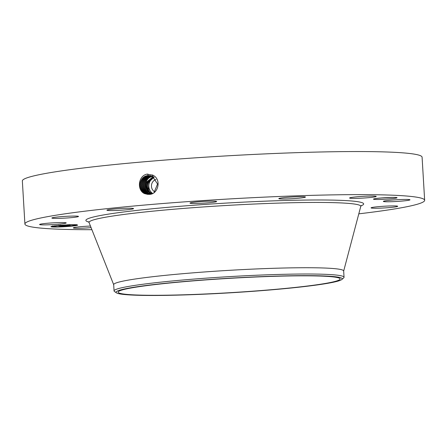 <?xml version="1.0" encoding="UTF-8"?>
<svg xmlns="http://www.w3.org/2000/svg" width="447" height="447" viewBox="0 0 447 447"><rect width="100%" height="100%" fill="white"/><g stroke="black" fill="none" stroke-linecap="round" stroke-linejoin="round"><path stroke-width="0.67" d="M91.898 229.691A200.222 12.918 -3.4 0 1 24.909 224.036A200.222 12.918 -3.4 0 1 247.504 197.954A200.222 12.918 -3.4 0 1 424.65 200.284A200.222 12.918 -3.4 0 1 358.801 213.834M24.909 224.036L22.35 180.951A200.222 12.918 -3.4 0 1 244.945 154.874A200.222 12.918 -3.4 0 1 422.091 157.204L424.65 200.284M148.89 194.361L148.907 194.361C158.21 194.965 162.11 178.984 152.595 175.112L146.962 174.134C137.933 175.928 136.838 190.456 144.632 193.652L148.89 194.361M373.53 199.049A11.823 0.765 -3.4 0 1 385.521 197.663A11.823 0.765 -3.4 0 1 397.025 197.691A11.823 0.765 -3.4 0 1 396.975 197.837A11.823 0.765 -3.4 0 1 384.224 199.261A11.823 0.765 -3.4 0 1 373.474 199.094A11.823 0.765 -3.4 0 1 373.53 199.049M39.654 224.405A13.349 0.86 -3.4 0 1 53.629 222.813A13.349 0.86 -3.4 0 1 66.217 222.93A13.349 0.86 -3.4 0 1 66.134 223.036A13.349 0.86 -3.4 0 1 52.159 224.623A13.349 0.86 -3.4 0 1 39.571 224.511A13.349 0.86 -3.4 0 1 39.654 224.405M75.895 217.119A13.349 0.86 -3.4 0 1 61.038 218.304A13.349 0.86 -3.4 0 1 51.863 218.03A13.349 0.86 -3.4 0 1 54.478 217.359A13.349 0.86 -3.4 0 1 69.341 216.175A13.349 0.86 -3.4 0 1 78.51 216.449A13.349 0.86 -3.4 0 1 75.895 217.119M125.551 209.878A13.349 0.86 -3.4 0 1 106.917 210.191A13.349 0.86 -3.4 0 1 114.935 208.922A13.349 0.86 -3.4 0 1 133.569 208.609A13.349 0.86 -3.4 0 1 125.551 209.878M201.793 203.245A13.349 0.86 -3.4 0 1 189.986 203.089A13.349 0.86 -3.4 0 1 204.827 201.351A13.349 0.86 -3.4 0 1 216.633 201.508A13.349 0.86 -3.4 0 1 201.793 203.245M284.197 199.004A13.349 0.86 -3.4 0 1 278.805 198.63A13.349 0.86 -3.4 0 1 286.114 197.429A13.349 0.86 -3.4 0 1 300.06 196.68A13.349 0.86 -3.4 0 1 305.452 197.049A13.349 0.86 -3.4 0 1 298.149 198.256A13.349 0.86 -3.4 0 1 284.197 199.004M350.683 198.284A13.349 0.86 -3.4 0 1 349.576 198.01A13.349 0.86 -3.4 0 1 360.17 196.535A13.349 0.86 -3.4 0 1 375.128 196.149A13.349 0.86 -3.4 0 1 376.229 196.429A13.349 0.86 -3.4 0 1 365.64 197.904A13.349 0.86 -3.4 0 1 350.683 198.284M383.425 201.284A13.349 0.86 -3.4 0 1 397.4 199.697A13.349 0.86 -3.4 0 1 409.988 199.809A13.349 0.86 -3.4 0 1 409.905 199.915A13.349 0.86 -3.4 0 1 395.936 201.508A13.349 0.86 -3.4 0 1 383.342 201.39A13.349 0.86 -3.4 0 1 383.425 201.284M373.664 207.201A13.349 0.86 -3.4 0 1 388.527 206.011A13.349 0.86 -3.4 0 1 397.696 206.29A13.349 0.86 -3.4 0 1 395.081 206.961A13.349 0.86 -3.4 0 1 380.218 208.146A13.349 0.86 -3.4 0 1 371.049 207.872A13.349 0.86 -3.4 0 1 373.664 207.201M91.093 227.652A13.349 0.86 -3.4 0 1 74.437 228.166A13.349 0.86 -3.4 0 1 73.33 227.892A13.349 0.86 -3.4 0 1 90.456 226.048M59.289 225.377A13.349 0.86 -3.4 0 1 77.633 225.087A13.349 0.86 -3.4 0 1 69.324 226.378A13.349 0.86 -3.4 0 1 50.98 226.668A13.349 0.86 -3.4 0 1 59.289 225.377M216.521 293.444A111.174 7.174 -3.4 0 1 118.159 292.154A111.174 7.174 -3.4 0 1 241.76 277.671A111.174 7.174 -3.4 0 1 340.122 278.967A111.174 7.174 -3.4 0 1 216.521 293.444M154.025 192.584L157.551 184.002L152.438 176.392L150.321 175.699L148.153 175.593C139.296 175.788 136.698 190.221 144.711 193.568L148.052 194.389M150.321 175.699L148.136 175.587C139.274 175.783 136.681 190.221 144.694 193.568L147.437 194.35M392.645 197.406L381.542 197.937M76.074 225.182A13.349 0.86 176.6 0 0 77.258 224.908M51.332 226.45A13.349 0.86 176.6 0 0 52.444 226.573M316.733 285.007A113.281 7.308 176.6 0 0 341.854 279.481A113.281 7.308 176.6 0 0 271.363 276.268A113.281 7.308 176.6 0 0 141.548 286.108A113.281 7.308 176.6 0 0 116.499 292.869A113.281 7.308 176.6 0 0 195.909 294.523A113.281 7.308 176.6 0 0 316.733 285.007M154.83 191.864A6.671 6.18 95.7 0 1 152.025 183.147A6.671 6.18 95.7 0 1 155.958 179.476M150.673 175.772L148.857 175.716C140.051 175.917 137.469 190.254 145.431 193.585L148.438 194.384L145.269 193.819M114.063 290.924L113.689 284.644A115.197 7.431 -3.4 0 1 241.754 269.642A115.197 7.431 -3.4 0 1 343.67 270.983L344.045 277.263A115.197 7.431 176.6 0 0 242.129 275.922A115.197 7.431 -3.4 0 0 139.984 284.655A115.197 7.431 176.6 0 0 114.063 290.924A115.197 7.431 176.6 0 0 114.51 291.528L116.499 292.869M76.091 225.478L74.476 225.579L76.091 225.478L76.063 225.081L74.794 225.115M53.802 226.35L52.439 226.473L52.467 226.869L54.081 226.774L52.467 226.869M341.854 279.481L343.676 277.911A115.197 7.431 176.6 0 0 344.045 277.263M152.623 193.422A8.968 8.303 95.7 0 1 149.6 182.158A8.968 8.303 95.7 0 1 154.17 177.498M68.262 226.271A10.516 0.676 -3.4 0 1 53.808 226.5A10.516 0.676 -3.4 0 1 60.356 225.484A10.516 0.676 -3.4 0 1 74.805 225.254A10.516 0.676 -3.4 0 1 68.262 226.271M75.644 224.964L74.532 224.981L75.644 224.964M69.095 226.355L67.983 226.378L69.095 226.355M59.982 226.892L58.87 226.908L59.982 226.892M59.518 225.4L60.63 225.383L59.518 225.4M68.637 224.863L69.743 224.847L68.637 224.863M53.031 226.199L54.143 226.176L53.031 226.199M153.908 177.291L148.879 182.091L148.41 188.584L152.192 193.624M150.684 175.772L148.873 175.721C140.073 175.917 137.492 190.254 145.448 193.585M68 225.562L59.222 225.97L65.318 225.305L68 225.562M64.267 225.478L63.899 225.506L64.267 225.478M67.799 225.606L65.905 225.707L67.799 225.595M60.602 226.009L66.223 225.528L60.602 226.009M68.201 225.584L70.481 225.808L61.295 226.16L68.201 225.584M64.608 225.914L64.307 225.931L64.608 225.914M68.911 225.824L65.966 225.908L68.911 225.802M70.319 225.858L68.274 225.958L70.313 225.847M67.721 225.953L65.391 226.148L67.721 225.942M65.698 226.053L60.881 226.216L65.698 226.026M153.651 177.101L148.253 182.024C146.487 187.142 147.767 191.081 152.092 193.847M153.617 177.079L148.175 182.018C146.415 187.137 147.7 191.076 152.025 193.842M148.812 194.367L146.191 193.601C138.279 190.293 140.85 176.045 149.594 175.85L149.572 175.85C140.827 176.045 138.263 190.293 146.169 193.601L148.801 194.367M151.539 193.875L151.321 193.774C146.996 191.009 145.711 187.064 147.471 181.946L153.338 176.895L147.521 181.951C145.756 187.064 147.035 191.009 151.36 193.774L151.555 193.869M151.382 175.967L150.315 175.984C141.621 176.174 139.073 190.333 146.929 193.618L149.237 194.344L146.75 193.853M151.377 175.962L150.293 175.978C141.604 176.174 139.056 190.333 146.912 193.618M147.896 191.484L147.896 191.484C145.756 188.204 145.392 185.008 146.789 181.879L153.081 176.733L146.767 181.879C145.549 184.846 145.688 187.701 147.175 190.45A8.968 8.303 -84.3 0 0 147.89 191.478L151.237 193.97L150.455 193.937M147.65 193.635L149.65 194.305L147.666 193.635C139.861 190.372 142.397 176.302 151.036 176.112L151.013 176.112C142.381 176.302 139.844 190.372 147.65 193.635L147.493 193.869M147.175 190.45L150.611 193.707M149.874 193.691C142.096 190.411 144.862 176.654 153.176 176.504C144.878 176.649 142.112 190.405 149.89 193.685L150.846 194.082L149.711 193.92M148.393 193.652C140.514 190.333 143.308 176.392 151.734 176.241L151.757 176.247C143.331 176.392 140.526 190.327 148.41 193.652L150.052 194.249L148.231 193.886M152.472 176.375C144.107 176.52 141.319 190.366 149.147 193.668L150.455 194.171L148.974 193.903M152.455 176.375C144.085 176.52 141.302 190.372 149.13 193.668M88.769 222.03A139.14 8.979 -3.4 0 1 240.57 202.29A139.14 8.979 -3.4 0 1 361.003 205.855M148.136 175.587L147.711 174.039M88.389 221.662L89.098 222.612A136.095 8.784 -3.4 0 1 240.357 204.704A136.095 8.784 -3.4 0 1 360.746 206.475L361.332 205.447M152.438 176.392L152.701 174.973M113.722 284.8L89.098 222.612M343.654 271.139L360.746 206.475M53.808 226.5L53.785 226.104M74.805 225.254L74.783 224.858M74.532 224.981L74.509 224.584M76.152 224.886L76.124 224.489M67.983 226.378L67.961 225.975M69.598 226.277L69.576 225.88M74.476 225.579L74.448 225.176M54.081 226.774L54.053 226.372M58.87 226.908L58.842 226.512M60.485 226.813L60.457 226.417M60.63 225.383L60.608 224.981M59.015 225.478L58.993 225.076M69.743 224.847L69.721 224.444M68.128 224.942L68.106 224.545M54.143 226.176L54.115 225.78M52.522 226.277L52.5 225.875"/></g></svg>
